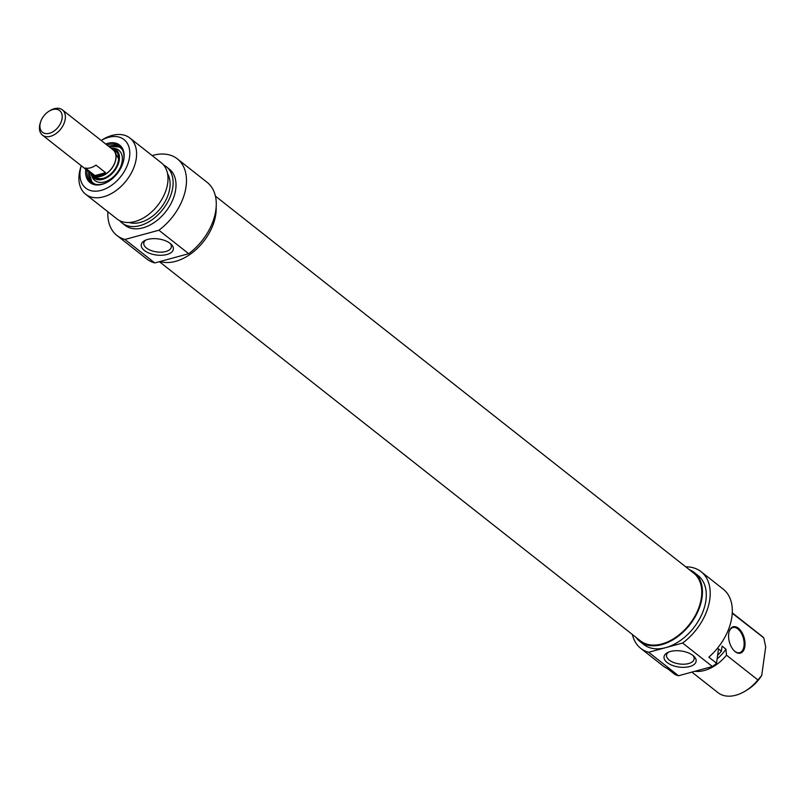 <?xml version="1.0" encoding="UTF-8"?>
<svg xmlns="http://www.w3.org/2000/svg" width="806" height="806" viewBox="0 0 806 806"><rect width="100%" height="100%" fill="white"/><g stroke="black" fill="none" stroke-linecap="round" stroke-linejoin="round"><path stroke-width="1.21" d="M159.387 261.688L640.377 640.81A43.091 28.371 -51.8 0 0 689.332 624.529A43.091 28.371 -51.8 0 0 693.714 573.126L215.444 196.15M111.732 148.767A16.261 10.71 128.2 0 1 113.021 149.573A16.261 10.71 128.2 0 1 115.923 158.812A16.261 10.71 128.2 0 1 106.503 173.622A16.261 10.71 128.2 0 1 92.892 175.114A16.261 10.71 128.2 0 1 91.803 174.046M62.092 118.442A13.823 9.098 128.2 0 1 48.209 133.554A13.823 9.098 128.2 0 1 40.663 121.766A13.823 9.098 128.2 0 1 48.944 111.258A13.823 9.098 128.2 0 1 62.092 118.442M40.663 121.766L40.3 122.875A16.1 10.599 -51.8 0 0 42.446 135.146A16.1 10.599 -51.8 0 0 55.916 133.665A16.1 10.599 -51.8 0 0 65.246 119.006A16.1 10.599 -51.8 0 0 62.374 109.858A16.1 10.599 -51.8 0 0 49.942 110.644L48.944 111.258M62.374 109.858L112.921 149.704A16.1 10.599 128.2 0 1 115.802 158.853A16.1 10.599 128.2 0 1 106.473 173.512A16.1 10.599 128.2 0 1 92.992 174.983L42.446 135.146M85.295 168.021A16.1 10.599 -51.8 0 0 95.995 165.109L105.606 172.686A16.1 10.599 128.2 0 1 94.907 175.597L85.295 168.021M105.606 172.686L94.907 175.597M108.75 181.34A22.921 15.092 128.2 0 1 102.725 183.98A22.921 15.092 128.2 0 1 91.259 182.317A22.921 15.092 128.2 0 1 87.048 170.298M106.976 145.02A22.921 15.092 128.2 0 1 119.641 146.309A22.921 15.092 128.2 0 1 122.774 163.537M92.166 182.952A22.921 15.092 128.2 0 1 88.781 171.668M108.709 146.38A22.921 15.092 128.2 0 1 120.477 147.035M85.779 169.3A23.898 15.737 -51.8 0 0 102.03 184.362A23.898 15.737 -51.8 0 0 108.528 181.471A23.898 15.737 -51.8 0 0 122.855 163.296A23.898 15.737 -51.8 0 0 105.707 144.012M101.203 190.357A30.89 20.341 128.2 0 1 81.275 165.754L80.852 166.963A35.766 23.555 -51.8 0 0 85.617 194.226A35.766 23.555 -51.8 0 0 103.5 196.815A35.766 23.555 -51.8 0 0 132.919 169.774A35.766 23.555 -51.8 0 0 129.907 138.038A35.766 23.555 -51.8 0 0 102.291 139.77L101.183 140.456A30.89 20.341 128.2 0 1 129.796 153.311A30.89 20.341 128.2 0 1 101.203 190.357M170.126 243.352A13.924 6.962 7.9 0 1 171.376 246.928A13.924 6.962 7.9 0 1 161.462 252.147A13.924 6.962 7.9 0 1 146.47 248.036A13.924 6.962 7.9 0 1 143.78 243.1A13.924 6.962 7.9 0 1 145.967 240.007M144.385 250.485A16.201 8.1 -172.1 0 0 166.288 254.666A16.201 8.1 -172.1 0 0 171.053 244.147A16.201 8.1 -172.1 0 0 144.848 240.51A16.201 8.1 -172.1 0 0 144.385 250.485M152.153 155.578A48.773 32.119 128.2 0 1 177.35 158.873A48.773 32.119 128.2 0 1 158.893 230.224L124.97 239.463A48.773 32.119 128.2 0 1 116.961 235.493A48.773 32.119 128.2 0 1 107.863 211.756M116.961 235.493L146.752 258.978A48.773 32.119 -51.8 0 0 154.762 262.937L124.97 239.463M154.762 262.937L188.685 253.709A48.773 32.119 -51.8 0 0 207.142 182.358L177.35 158.873M158.893 230.224L188.685 253.709M129.907 138.038L161.301 162.782A35.766 23.555 128.2 0 1 164.323 194.528A35.766 23.555 128.2 0 1 134.894 221.559A35.766 23.555 128.2 0 1 117.011 218.97L85.617 194.226M216.169 207.213A43.897 28.905 128.2 0 1 175.567 261.356A43.897 28.905 128.2 0 1 160.021 261.507M167.567 173.733A32.028 21.097 128.2 0 1 165.069 201.631A32.028 21.097 128.2 0 1 140.466 222.385A32.028 21.097 128.2 0 1 129.121 222.506M163.648 165.069A35.766 23.555 128.2 0 1 166.419 166.822A35.766 23.555 128.2 0 1 169.441 198.558A35.766 23.555 128.2 0 1 140.022 225.599A35.766 23.555 128.2 0 1 122.129 223.01A35.766 23.555 128.2 0 1 119.782 220.723M166.419 166.822L169.3 169.089A35.766 23.555 128.2 0 1 172.323 200.835A35.766 23.555 128.2 0 1 142.904 227.866A35.766 23.555 128.2 0 1 125.021 225.277L122.129 223.01M110.624 147.891A18.044 11.889 128.2 0 1 112.246 148.032A18.044 11.889 128.2 0 1 119.127 160.868A18.044 11.889 128.2 0 1 106.553 177.783A18.044 11.889 128.2 0 1 91.209 174.721A18.044 11.889 128.2 0 1 90.695 173.169M112.246 148.032L114.674 148.445A19.304 12.715 128.2 0 1 122.038 162.177A19.304 12.715 128.2 0 1 108.588 180.262A19.304 12.715 128.2 0 1 92.186 176.988L91.209 174.721M112.034 148.919A17.077 11.244 128.2 0 1 115.449 150.45A17.077 11.244 128.2 0 1 117.666 163.608A17.077 11.244 128.2 0 1 106.463 177.028A17.077 11.244 128.2 0 1 94.312 177.27A17.077 11.244 128.2 0 1 92.025 174.308M94.504 177.411A17.077 11.244 128.2 0 1 92.478 174.761M112.578 149.251A17.077 11.244 128.2 0 1 115.631 150.601M732.261 613.265L763.756 637.828L765.7 646.865L761.73 675.448L757.912 679.942L726.518 655.197L725.934 649.162L722.095 646.13L721.39 651.167L718.509 648.89L716.524 663.227L708.837 657.162A48.773 32.119 -51.8 0 0 723.183 589.115L701.089 571.686A48.773 32.119 128.2 0 1 682.622 643.037L712.413 666.522A48.773 32.119 -51.8 0 0 716.524 663.227M728.735 633.587A13.662 7.677 74.8 0 0 734.397 650.986A13.662 7.677 74.8 0 0 744.623 647.712A13.662 7.677 74.8 0 0 739.616 629.305A13.662 7.677 74.8 0 0 729.138 631.662A13.662 7.677 74.8 0 0 728.735 633.587M640.689 648.306L662.794 665.726A48.773 32.119 -51.8 0 0 667.328 668.466L675.015 674.521A48.773 32.119 -51.8 0 0 678.491 675.75L648.699 652.276A48.773 32.119 128.2 0 1 640.689 648.306A48.773 32.119 128.2 0 1 632.388 634.513M729.067 631.934A13.007 7.314 -105.2 0 1 732.876 627.542A13.007 7.314 -105.2 0 1 743.354 638.171A13.007 7.314 -105.2 0 1 739.707 652.638A13.007 7.314 -105.2 0 1 734.195 650.785M757.912 679.942A35.766 23.555 128.2 0 1 745.55 690.893L747.686 689.573A30.89 20.341 -51.8 0 0 761.73 675.448M745.55 690.893A35.766 23.555 128.2 0 1 717.934 692.626L691.901 672.103M694.933 671.277A35.766 23.555 -51.8 0 0 726.518 655.197M717.118 658.895A32.028 21.097 -51.8 0 0 725.934 649.162M717.622 655.298A35.766 23.555 -51.8 0 0 721.39 651.167M685.735 566.84A48.773 32.119 128.2 0 1 701.089 571.686M678.491 675.75L712.413 666.522M692.888 655.409A13.924 6.962 7.9 0 1 694.147 658.976A13.924 6.962 7.9 0 1 679.387 663.963A13.924 6.962 7.9 0 1 666.552 655.147A13.924 6.962 7.9 0 1 668.728 652.054M693.009 655.5A16.201 8.1 -172.1 0 0 667.62 652.568A16.201 8.1 -172.1 0 0 668.557 663.519A16.201 8.1 -172.1 0 0 689.936 666.491A16.201 8.1 -172.1 0 0 693.825 656.205A16.201 8.1 -172.1 0 0 693.009 655.5M682.622 643.037L648.699 652.276M732.281 612.842L762.224 636.438A35.766 23.555 128.2 0 1 763.756 637.828M636.025 637.375A43.897 28.905 -51.8 0 0 639.873 641.445A43.897 28.905 -51.8 0 0 661.817 644.629A43.897 28.905 -51.8 0 0 697.925 611.442A43.897 28.905 -51.8 0 0 694.218 572.492A43.897 28.905 -51.8 0 0 689.372 569.701M694.218 572.492L698.067 575.524A43.897 28.905 128.2 0 1 701.774 614.474A43.897 28.905 128.2 0 1 665.665 647.651A43.897 28.905 128.2 0 1 643.712 644.478L639.873 641.445M96.78 178.559A16.906 11.133 128.2 0 1 92.781 175.033M112.911 149.493A16.906 11.133 128.2 0 1 117.273 152.546M95.521 184.302A22.276 14.669 128.2 0 1 88.872 171.738M108.8 146.45A22.276 14.669 128.2 0 1 122.572 149.987M92.892 175.114L96.186 177.713M113.021 149.573L116.316 152.173M103.178 178.408L99.763 178.751L95.582 177.229L94.383 176.02M114.251 150.813L118.623 158.812M92.156 182.942L88.64 171.557M108.568 146.269L120.467 147.035"/></g></svg>
